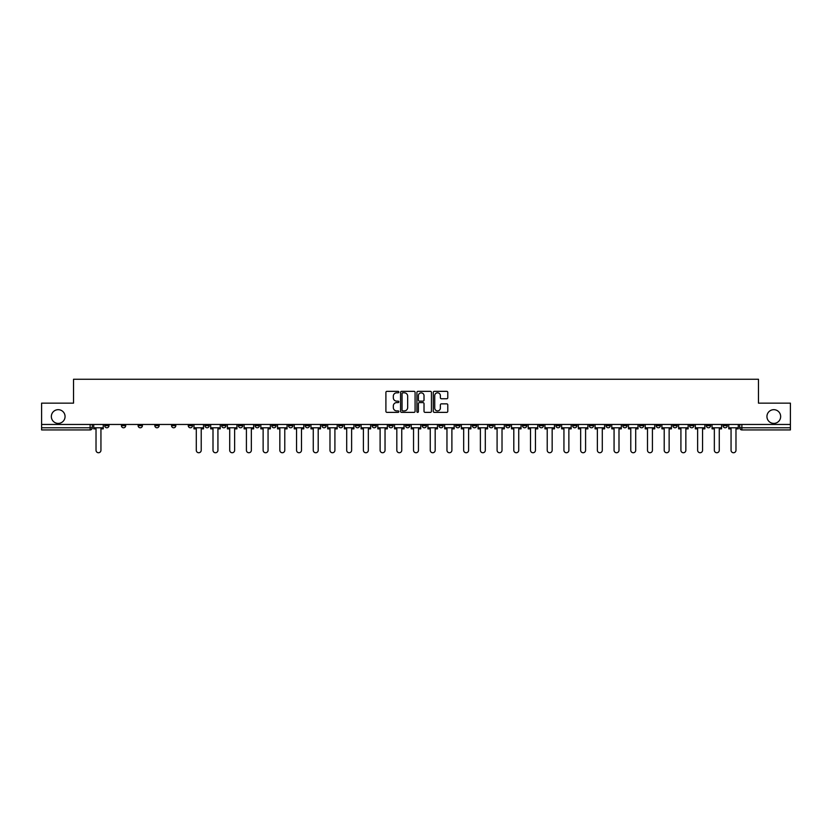 <?xml version="1.0" encoding="UTF-8"?>
<svg xmlns="http://www.w3.org/2000/svg" width="832" height="832" viewBox="0 0 832 832"><rect width="100%" height="100%" fill="white"/><g stroke="black" fill="none" stroke-linecap="round" stroke-linejoin="round"><path stroke-width="1.25" d="M398.861 392.08A0.738 0.738 0 0 0 398.122 391.342L386.953 391.342A1.05 1.05 0 0 0 385.902 392.392L385.902 411.32A1.05 1.05 0 0 0 386.953 412.37L398.122 412.37A0.738 0.738 0 0 0 398.861 411.642A0.738 0.738 0 0 0 398.122 410.904L396.677 410.904A3.37 3.37 0 0 1 393.318 407.534L393.318 405.964A3.37 3.37 0 0 1 396.677 402.594L398.122 402.594A0.738 0.738 0 0 0 398.861 401.856A0.738 0.738 0 0 0 398.122 401.128L396.677 401.128A3.37 3.37 0 0 1 393.318 397.758L393.318 396.178A3.37 3.37 0 0 1 396.677 392.818L398.122 392.818A0.738 0.738 0 0 0 398.861 392.08M766.938 416.541A6.854 6.854 0 0 0 773.791 423.394A6.854 6.854 0 0 0 780.655 416.541A6.854 6.854 0 0 0 773.791 409.677A6.854 6.854 0 0 0 766.938 416.541M51.345 416.541A6.854 6.854 0 0 0 58.209 423.394A6.854 6.854 0 0 0 65.062 416.541A6.854 6.854 0 0 0 58.209 409.677A6.854 6.854 0 0 0 51.345 416.541M706.306 425.641L706.306 424.466L706.306 425.641A2.142 2.142 0 0 0 708.448 427.783A2.142 2.142 0 0 1 706.306 425.641L710.59 425.641A2.142 2.142 0 0 1 708.448 427.783M555.901 425.641L555.901 424.466L555.901 425.641A2.142 2.142 0 0 0 558.043 427.783A2.142 2.142 0 0 1 555.901 425.641L560.186 425.641A2.142 2.142 0 0 1 558.043 427.783M522.486 424.466L522.486 425.641L526.77 425.641A2.142 2.142 0 0 1 524.628 427.783A2.142 2.142 0 0 1 522.486 425.641L522.486 424.466M505.773 425.641L505.773 424.466L505.773 425.641A2.142 2.142 0 0 0 507.915 427.783A2.142 2.142 0 0 1 505.773 425.641L510.058 425.641A2.142 2.142 0 0 1 507.915 427.783A2.142 2.142 0 0 0 510.058 425.641A2.142 2.142 0 0 1 507.915 427.783M489.06 425.641L489.06 424.466L489.06 425.641A2.142 2.142 0 0 0 491.202 427.783A2.142 2.142 0 0 1 489.06 425.641L493.345 425.641A2.142 2.142 0 0 1 491.202 427.783A2.142 2.142 0 0 0 493.345 425.641A2.142 2.142 0 0 1 491.202 427.783M438.922 425.641L438.922 424.466L438.922 425.641A2.142 2.142 0 0 0 441.064 427.783A2.142 2.142 0 0 1 438.922 425.641L443.206 425.641A2.142 2.142 0 0 1 441.064 427.783M422.209 424.466L422.209 425.641L426.494 425.641A2.142 2.142 0 0 1 424.351 427.783A2.142 2.142 0 0 1 422.209 425.641L422.209 424.466M405.506 424.466L405.506 425.641L409.791 425.641A2.142 2.142 0 0 1 407.649 427.783A2.142 2.142 0 0 1 405.506 425.641L405.506 424.466M388.794 424.466L388.794 425.641L393.078 425.641A2.142 2.142 0 0 1 390.936 427.783A2.142 2.142 0 0 1 388.794 425.641L388.794 424.466M372.081 425.641L372.081 424.466L372.081 425.641A2.142 2.142 0 0 0 374.223 427.783A2.142 2.142 0 0 1 372.081 425.641L376.366 425.641A2.142 2.142 0 0 1 374.223 427.783M338.655 424.466L338.655 425.641L342.94 425.641A2.142 2.142 0 0 1 340.798 427.783A2.142 2.142 0 0 1 338.655 425.641L338.655 424.466M321.942 425.641L321.942 424.466L321.942 425.641A2.142 2.142 0 0 0 324.085 427.783A2.142 2.142 0 0 1 321.942 425.641L326.227 425.641A2.142 2.142 0 0 1 324.085 427.783M138.122 424.466L138.122 425.641L142.407 425.641A2.142 2.142 0 0 1 140.265 427.783A2.142 2.142 0 0 1 138.122 425.641L138.122 424.466M446.732 398.757A1.05 1.05 0 0 0 447.782 397.706L447.782 392.392A1.05 1.05 0 0 0 446.732 391.342L434.325 391.342A1.05 1.05 0 0 0 433.274 392.392L433.274 411.32A1.05 1.05 0 0 0 434.325 412.37L446.732 412.37A1.05 1.05 0 0 0 447.782 411.32L447.782 404.914A1.05 1.05 0 0 0 446.732 403.853L441.418 403.853A1.05 1.05 0 0 0 440.367 404.914L440.367 408.086A2.808 2.808 0 0 1 437.559 410.904A2.808 2.808 0 0 1 434.741 408.086L434.741 395.626A2.808 2.808 0 0 1 437.559 392.818A2.808 2.808 0 0 1 440.367 395.626L440.367 397.706A1.05 1.05 0 0 0 441.418 398.757L446.732 398.757M41.6 424.466L41.6 403.146L73.528 403.146L73.528 379.257L758.472 379.257L758.472 403.146L790.4 403.146L790.4 424.466L41.6 424.466L41.6 427.783L92.269 427.783L92.269 424.466L92.269 427.783A2.142 2.142 0 0 1 90.126 429.926L41.6 429.926L41.6 427.783M415.085 392.392A1.05 1.05 0 0 0 414.024 391.342L401.617 391.342A1.05 1.05 0 0 0 400.566 392.392L400.566 411.32A1.05 1.05 0 0 0 401.617 412.37L414.024 412.37A1.05 1.05 0 0 0 415.085 411.32L415.085 392.392M417.976 391.342L430.383 391.342A1.05 1.05 0 0 1 431.434 392.392L431.434 411.32A1.05 1.05 0 0 1 430.383 412.37L425.069 412.37A1.05 1.05 0 0 1 424.018 411.32L424.018 403.645A1.05 1.05 0 0 0 422.968 402.594L419.442 402.594A1.05 1.05 0 0 0 418.392 403.645L418.392 411.642A0.738 0.738 0 0 1 417.654 412.37A0.738 0.738 0 0 1 416.915 411.642L416.915 392.392A1.05 1.05 0 0 1 417.976 391.342M739.731 424.466L739.731 427.783L790.4 427.783L790.4 429.926L741.874 429.926A2.142 2.142 0 0 1 739.731 427.783A2.142 2.142 0 0 0 741.874 429.926L741.874 424.466M790.4 424.466L790.4 427.783M727.303 424.466L727.303 425.641A2.142 2.142 0 0 1 725.161 427.783A2.142 2.142 0 0 1 723.018 425.641A2.142 2.142 0 0 0 725.161 427.783M723.018 424.466L723.018 425.641L727.303 425.641M710.59 424.466L710.59 425.641M693.878 424.466L693.878 425.641A2.142 2.142 0 0 1 691.735 427.783A2.142 2.142 0 0 1 689.593 425.641A2.142 2.142 0 0 0 691.735 427.783M689.593 424.466L689.593 425.641L693.878 425.641M677.165 424.466L677.165 425.641A2.142 2.142 0 0 1 675.022 427.783A2.142 2.142 0 0 1 672.88 425.641L677.165 425.641M672.88 424.466L672.88 425.641M660.462 424.466L660.462 425.641A2.142 2.142 0 0 1 658.32 427.783A2.142 2.142 0 0 1 656.178 425.641A2.142 2.142 0 0 0 658.32 427.783M656.178 424.466L656.178 425.641L660.462 425.641M643.75 424.466L643.75 425.641A2.142 2.142 0 0 1 641.607 427.783A2.142 2.142 0 0 1 639.465 425.641L643.75 425.641M639.465 424.466L639.465 425.641M627.037 424.466L627.037 425.641A2.142 2.142 0 0 1 624.894 427.783A2.142 2.142 0 0 1 622.752 425.641L627.037 425.641A2.142 2.142 0 0 1 624.894 427.783A2.142 2.142 0 0 0 627.037 425.641M622.752 424.466L622.752 425.641M610.324 424.466L610.324 425.641A2.142 2.142 0 0 1 608.182 427.783A2.142 2.142 0 0 1 606.039 425.641A2.142 2.142 0 0 0 608.182 427.783M606.039 424.466L606.039 425.641L610.324 425.641M593.611 424.466L593.611 425.641A2.142 2.142 0 0 1 591.469 427.783A2.142 2.142 0 0 1 589.326 425.641L593.611 425.641M589.326 424.466L589.326 425.641M576.898 424.466L576.898 425.641A2.142 2.142 0 0 1 574.756 427.783A2.142 2.142 0 0 1 572.614 425.641A2.142 2.142 0 0 0 574.756 427.783M572.614 424.466L572.614 425.641L576.898 425.641M560.186 424.466L560.186 425.641M543.483 424.466L543.483 425.641A2.142 2.142 0 0 1 541.341 427.783A2.142 2.142 0 0 1 539.188 425.641L543.483 425.641A2.142 2.142 0 0 1 541.341 427.783A2.142 2.142 0 0 0 543.483 425.641L543.483 424.466M539.188 424.466L539.188 425.641M526.77 424.466L526.77 425.641A2.142 2.142 0 0 1 524.628 427.783A2.142 2.142 0 0 0 526.77 425.641L526.77 424.466M510.058 424.466L510.058 425.641L510.058 424.466M493.345 424.466L493.345 425.641M476.632 424.466L476.632 425.641A2.142 2.142 0 0 1 474.49 427.783A2.142 2.142 0 0 1 472.347 425.641L476.632 425.641A2.142 2.142 0 0 1 474.49 427.783A2.142 2.142 0 0 0 476.632 425.641M472.347 424.466L472.347 425.641M459.919 424.466L459.919 425.641A2.142 2.142 0 0 1 457.777 427.783A2.142 2.142 0 0 1 455.634 425.641A2.142 2.142 0 0 0 457.777 427.783A2.142 2.142 0 0 0 459.919 425.641A2.142 2.142 0 0 1 457.777 427.783M455.634 424.466L455.634 425.641L459.919 425.641M443.206 424.466L443.206 425.641L443.206 424.466M426.494 424.466L426.494 425.641L426.494 424.466M409.791 424.466L409.791 425.641A2.142 2.142 0 0 1 407.649 427.783A2.142 2.142 0 0 0 409.791 425.641L409.791 424.466M393.078 424.466L393.078 425.641L393.078 424.466M376.366 424.466L376.366 425.641L376.366 424.466M359.653 424.466L359.653 425.641A2.142 2.142 0 0 1 357.51 427.783A2.142 2.142 0 0 1 355.368 425.641A2.142 2.142 0 0 0 357.51 427.783A2.142 2.142 0 0 0 359.653 425.641A2.142 2.142 0 0 1 357.51 427.783M355.368 424.466L355.368 425.641L359.653 425.641M342.94 424.466L342.94 425.641A2.142 2.142 0 0 1 340.798 427.783A2.142 2.142 0 0 0 342.94 425.641L342.94 424.466M326.227 424.466L326.227 425.641M309.514 424.466L309.514 425.641A2.142 2.142 0 0 1 307.372 427.783A2.142 2.142 0 0 1 305.23 425.641L309.514 425.641M305.23 424.466L305.23 425.641M292.812 424.466L292.812 425.641A2.142 2.142 0 0 1 290.659 427.783A2.142 2.142 0 0 1 288.517 425.641L292.812 425.641M288.517 424.466L288.517 425.641M276.099 424.466L276.099 425.641A2.142 2.142 0 0 1 273.957 427.783A2.142 2.142 0 0 1 271.814 425.641L276.099 425.641M271.814 424.466L271.814 425.641M259.386 424.466L259.386 425.641A2.142 2.142 0 0 1 257.244 427.783A2.142 2.142 0 0 1 255.102 425.641L259.386 425.641L259.386 424.466M255.102 424.466L255.102 425.641M242.674 424.466L242.674 425.641A2.142 2.142 0 0 1 240.531 427.783A2.142 2.142 0 0 1 238.389 425.641L242.674 425.641M238.389 424.466L238.389 425.641M225.961 424.466L225.961 425.641A2.142 2.142 0 0 1 223.818 427.783A2.142 2.142 0 0 1 221.676 425.641L225.961 425.641M221.676 424.466L221.676 425.641M209.248 424.466L209.248 425.641A2.142 2.142 0 0 1 207.106 427.783A2.142 2.142 0 0 1 204.963 425.641L209.248 425.641M204.963 424.466L204.963 425.641M192.535 424.466L192.535 425.641A2.142 2.142 0 0 1 190.393 427.783A2.142 2.142 0 0 1 188.25 425.641L192.535 425.641M188.25 424.466L188.25 425.641M175.822 424.466L175.822 425.641A2.142 2.142 0 0 1 173.68 427.783A2.142 2.142 0 0 1 171.538 425.641A2.142 2.142 0 0 0 173.68 427.783M171.538 424.466L171.538 425.641L175.822 425.641M159.12 424.466L159.12 425.641A2.142 2.142 0 0 1 156.978 427.783A2.142 2.142 0 0 1 154.835 425.641L159.12 425.641M154.835 424.466L154.835 425.641M142.407 424.466L142.407 425.641A2.142 2.142 0 0 1 140.265 427.783A2.142 2.142 0 0 0 142.407 425.641M125.694 424.466L125.694 425.641A2.142 2.142 0 0 1 123.552 427.783A2.142 2.142 0 0 1 121.41 425.641A2.142 2.142 0 0 0 123.552 427.783A2.142 2.142 0 0 0 125.694 425.641A2.142 2.142 0 0 1 123.552 427.783M121.41 424.466L121.41 425.641L125.694 425.641M108.982 424.466L108.982 425.641A2.142 2.142 0 0 1 106.839 427.783A2.142 2.142 0 0 1 104.697 425.641L108.982 425.641L108.982 424.466M104.697 424.466L104.697 425.641M90.126 429.926A2.142 2.142 0 0 0 92.269 427.783A2.142 2.142 0 0 1 90.126 429.926L90.126 424.466M402.782 392.818A0.738 0.738 0 0 0 402.043 393.557L402.043 410.166A0.738 0.738 0 0 0 402.782 410.904L404.3 410.904A3.37 3.37 0 0 0 407.67 407.534L407.67 396.178A3.37 3.37 0 0 0 404.3 392.818L402.782 392.818M424.018 395.678A2.808 2.808 0 0 0 421.2 392.87A2.808 2.808 0 0 0 418.392 395.678L418.392 400.067A1.05 1.05 0 0 0 419.442 401.128L422.968 401.128A1.05 1.05 0 0 0 424.018 400.067L424.018 395.678M93.714 427.783L93.714 428.854L96.023 428.854L96.023 450.278A2.465 2.465 0 0 0 98.488 452.743A2.465 2.465 0 0 0 100.942 450.278L100.942 428.854L103.251 428.854L103.251 427.783L93.714 427.783L93.714 424.466M103.251 427.783L103.251 424.466M193.981 427.783L193.981 428.854L196.29 428.854L196.29 450.278A2.465 2.465 0 0 0 198.754 452.743A2.465 2.465 0 0 0 201.219 450.278L201.219 428.854L203.518 428.854L203.518 427.783L193.981 427.783L193.981 424.466M203.518 427.783L203.518 424.466M210.694 427.783L210.694 428.854L213.002 428.854L213.002 450.278A2.465 2.465 0 0 0 215.467 452.743A2.465 2.465 0 0 0 217.932 450.278L217.932 428.854L220.23 428.854L220.23 427.783L210.694 427.783L210.694 424.466M220.23 427.783L220.23 424.466M227.406 427.783L227.406 428.854L229.715 428.854L229.715 450.278A2.465 2.465 0 0 0 232.17 452.743A2.465 2.465 0 0 0 234.634 450.278L234.634 428.854L236.943 428.854L236.943 427.783L227.406 427.783L227.406 424.466M236.943 427.783L236.943 424.466M244.119 427.783L244.119 428.854L246.418 428.854L246.418 450.278A2.465 2.465 0 0 0 248.882 452.743A2.465 2.465 0 0 0 251.347 450.278L251.347 428.854L253.656 428.854L253.656 427.783L244.119 427.783L244.119 424.466M253.656 427.783L253.656 424.466M260.832 427.783L260.832 428.854L263.13 428.854L263.13 450.278A2.465 2.465 0 0 0 265.595 452.743A2.465 2.465 0 0 0 268.06 450.278L268.06 428.854L270.369 428.854L270.369 427.783L260.832 427.783L260.832 424.466M270.369 427.783L270.369 424.466M277.545 427.783L277.545 428.854L279.843 428.854L279.843 450.278A2.465 2.465 0 0 0 282.308 452.743A2.465 2.465 0 0 0 284.773 450.278L284.773 428.854L287.071 428.854L287.071 427.783L277.545 427.783L277.545 424.466M287.071 427.783L287.071 424.466M294.258 427.783L294.258 428.854L296.556 428.854L296.556 450.278A2.465 2.465 0 0 0 299.021 452.743A2.465 2.465 0 0 0 301.486 450.278L301.486 428.854L303.784 428.854L303.784 427.783L294.258 427.783L294.258 424.466M303.784 427.783L303.784 424.466M310.96 427.783L310.96 428.854L313.269 428.854L313.269 450.278A2.465 2.465 0 0 0 315.734 452.743A2.465 2.465 0 0 0 318.198 450.278L318.198 428.854L320.497 428.854L320.497 427.783L310.96 427.783L310.96 424.466M320.497 427.783L320.497 424.466M327.673 427.783L327.673 428.854L329.982 428.854L329.982 450.278A2.465 2.465 0 0 0 332.446 452.743A2.465 2.465 0 0 0 334.911 450.278L334.911 428.854L337.21 428.854L337.21 427.783L327.673 427.783L327.673 424.466M337.21 427.783L337.21 424.466M344.386 427.783L344.386 428.854L346.694 428.854L346.694 450.278A2.465 2.465 0 0 0 349.159 452.743A2.465 2.465 0 0 0 351.614 450.278L351.614 428.854L353.922 428.854L353.922 427.783L344.386 427.783L344.386 424.466M353.922 427.783L353.922 424.466M361.098 427.783L361.098 428.854L363.397 428.854L363.397 450.278A2.465 2.465 0 0 0 365.862 452.743A2.465 2.465 0 0 0 368.326 450.278L368.326 428.854L370.635 428.854L370.635 427.783L361.098 427.783L361.098 424.466M370.635 427.783L370.635 424.466M377.811 427.783L377.811 428.854L380.11 428.854L380.11 450.278A2.465 2.465 0 0 0 382.574 452.743A2.465 2.465 0 0 0 385.039 450.278L385.039 428.854L387.348 428.854L387.348 427.783L377.811 427.783L377.811 424.466M387.348 427.783L387.348 424.466M394.524 427.783L394.524 428.854L396.822 428.854L396.822 450.278A2.465 2.465 0 0 0 399.287 452.743A2.465 2.465 0 0 0 401.752 450.278L401.752 428.854L404.061 428.854L404.061 427.783L394.524 427.783L394.524 424.466M404.061 427.783L404.061 424.466M411.237 427.783L411.237 428.854L413.535 428.854L413.535 450.278A2.465 2.465 0 0 0 416 452.743A2.465 2.465 0 0 0 418.465 450.278L418.465 428.854L420.763 428.854L420.763 427.783L411.237 427.783L411.237 424.466M420.763 427.783L420.763 424.466M427.939 427.783L427.939 428.854L430.248 428.854L430.248 450.278A2.465 2.465 0 0 0 432.713 452.743A2.465 2.465 0 0 0 435.178 450.278L435.178 428.854L437.476 428.854L437.476 427.783L427.939 427.783L427.939 424.466M437.476 427.783L437.476 424.466M444.652 427.783L444.652 428.854L446.961 428.854L446.961 450.278A2.465 2.465 0 0 0 449.426 452.743A2.465 2.465 0 0 0 451.89 450.278L451.89 428.854L454.189 428.854L454.189 427.783L444.652 427.783L444.652 424.466M454.189 427.783L454.189 424.466M461.365 427.783L461.365 428.854L463.674 428.854L463.674 450.278A2.465 2.465 0 0 0 466.138 452.743A2.465 2.465 0 0 0 468.603 450.278L468.603 428.854L470.902 428.854L470.902 427.783L461.365 427.783L461.365 424.466M470.902 427.783L470.902 424.466M478.078 427.783L478.078 428.854L480.386 428.854L480.386 450.278A2.465 2.465 0 0 0 482.841 452.743A2.465 2.465 0 0 0 485.306 450.278L485.306 428.854L487.614 428.854L487.614 427.783L478.078 427.783L478.078 424.466M487.614 427.783L487.614 424.466M494.79 427.783L494.79 428.854L497.089 428.854L497.089 450.278A2.465 2.465 0 0 0 499.554 452.743A2.465 2.465 0 0 0 502.018 450.278L502.018 428.854L504.327 428.854L504.327 427.783L494.79 427.783L494.79 424.466M504.327 427.783L504.327 424.466M511.503 427.783L511.503 428.854L513.802 428.854L513.802 450.278A2.465 2.465 0 0 0 516.266 452.743A2.465 2.465 0 0 0 518.731 450.278L518.731 428.854L521.04 428.854L521.04 427.783L511.503 427.783L511.503 424.466M521.04 427.783L521.04 424.466M528.216 427.783L528.216 428.854L530.514 428.854L530.514 450.278A2.465 2.465 0 0 0 532.979 452.743A2.465 2.465 0 0 0 535.444 450.278L535.444 428.854L537.742 428.854L537.742 427.783L528.216 427.783L528.216 424.466M537.742 427.783L537.742 424.466M544.929 427.783L544.929 428.854L547.227 428.854L547.227 450.278A2.465 2.465 0 0 0 549.692 452.743A2.465 2.465 0 0 0 552.157 450.278L552.157 428.854L554.455 428.854L554.455 427.783L544.929 427.783L544.929 424.466M554.455 427.783L554.455 424.466M561.631 427.783L561.631 428.854L563.94 428.854L563.94 450.278A2.465 2.465 0 0 0 566.405 452.743A2.465 2.465 0 0 0 568.87 450.278L568.87 428.854L571.168 428.854L571.168 427.783L561.631 427.783L561.631 424.466M571.168 427.783L571.168 424.466M578.344 427.783L578.344 428.854L580.653 428.854L580.653 450.278A2.465 2.465 0 0 0 583.118 452.743A2.465 2.465 0 0 0 585.582 450.278L585.582 428.854L587.881 428.854L587.881 427.783L578.344 427.783L578.344 424.466M587.881 427.783L587.881 424.466M595.057 427.783L595.057 428.854L597.366 428.854L597.366 450.278A2.465 2.465 0 0 0 599.83 452.743A2.465 2.465 0 0 0 602.285 450.278L602.285 428.854L604.594 428.854L604.594 427.783L595.057 427.783L595.057 424.466M604.594 427.783L604.594 424.466M611.77 427.783L611.77 428.854L614.068 428.854L614.068 450.278A2.465 2.465 0 0 0 616.533 452.743A2.465 2.465 0 0 0 618.998 450.278L618.998 428.854L621.306 428.854L621.306 427.783L611.77 427.783L611.77 424.466M621.306 427.783L621.306 424.466M628.482 427.783L628.482 428.854L630.781 428.854L630.781 450.278A2.465 2.465 0 0 0 633.246 452.743A2.465 2.465 0 0 0 635.71 450.278L635.71 428.854L638.019 428.854L638.019 427.783L628.482 427.783L628.482 424.466M638.019 427.783L638.019 424.466M645.195 427.783L645.195 428.854L647.494 428.854L647.494 450.278A2.465 2.465 0 0 0 649.958 452.743A2.465 2.465 0 0 0 652.423 450.278L652.423 428.854L654.732 428.854L654.732 427.783L645.195 427.783L645.195 424.466M654.732 427.783L654.732 424.466M661.908 427.783L661.908 428.854L664.206 428.854L664.206 450.278A2.465 2.465 0 0 0 666.671 452.743A2.465 2.465 0 0 0 669.136 450.278L669.136 428.854L671.434 428.854L671.434 427.783L661.908 427.783L661.908 424.466M671.434 427.783L671.434 424.466M678.621 427.783L678.621 428.854L680.919 428.854L680.919 450.278A2.465 2.465 0 0 0 683.384 452.743A2.465 2.465 0 0 0 685.849 450.278L685.849 428.854L688.147 428.854L688.147 427.783L678.621 427.783L678.621 424.466M688.147 427.783L688.147 424.466M695.323 427.783L695.323 428.854L697.632 428.854L697.632 450.278A2.465 2.465 0 0 0 700.097 452.743A2.465 2.465 0 0 0 702.562 450.278L702.562 428.854L704.86 428.854L704.86 427.783L695.323 427.783L695.323 424.466M704.86 427.783L704.86 424.466M712.036 427.783L712.036 428.854L714.345 428.854L714.345 450.278A2.465 2.465 0 0 0 716.81 452.743A2.465 2.465 0 0 0 719.274 450.278L719.274 428.854L721.573 428.854L721.573 427.783L712.036 427.783L712.036 424.466M721.573 427.783L721.573 424.466M728.749 427.783L728.749 428.854L731.058 428.854L731.058 450.278A2.465 2.465 0 0 0 733.512 452.743A2.465 2.465 0 0 0 735.977 450.278L735.977 428.854L738.286 428.854L738.286 427.783L728.749 427.783L728.749 424.466M738.286 427.783L738.286 424.466M741.874 429.926A2.142 2.142 0 0 1 739.731 427.783"/></g></svg>
